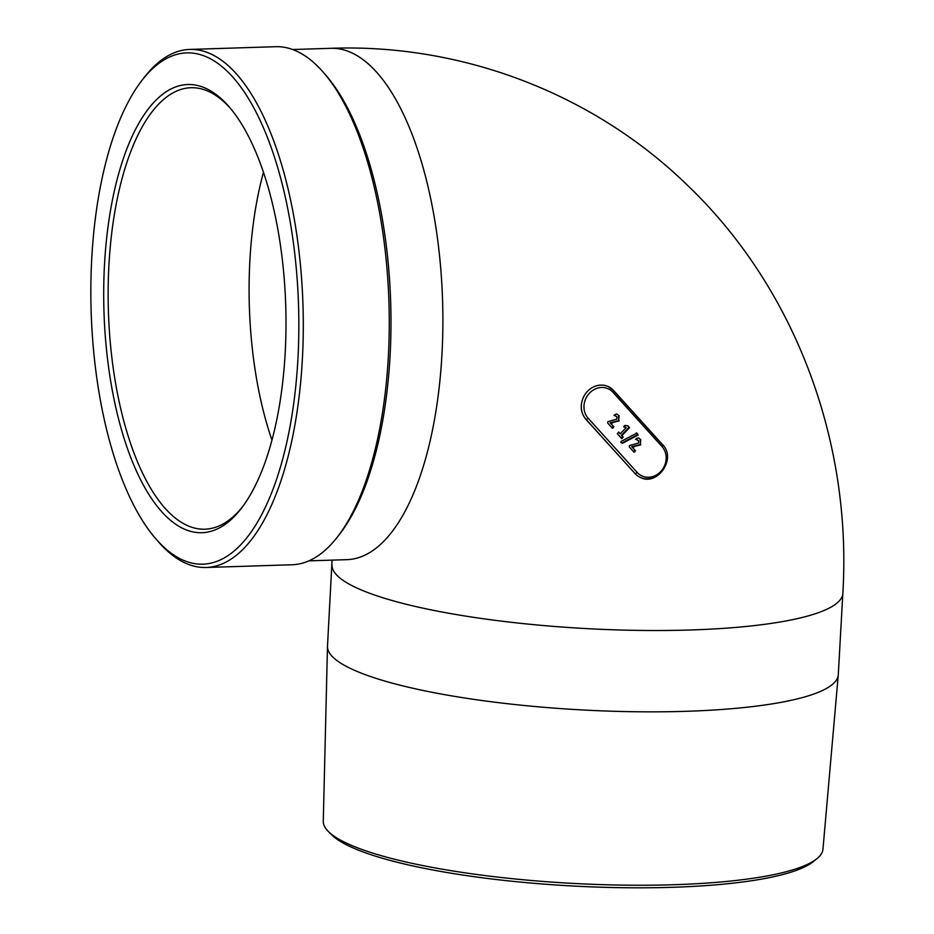 <?xml version="1.0" encoding="UTF-8"?>
<svg xmlns="http://www.w3.org/2000/svg" width="934" height="934" viewBox="0 0 934 934"><rect width="100%" height="100%" fill="white"/><g stroke="black" fill="none" stroke-linecap="round" stroke-linejoin="round"><path stroke-width="1.4" d="M620.783 442.483L621.892 443.031L637.595 434.765L636.217 432.909M636.755 433.178L621.052 441.443L621.332 442.751L622.441 443.3L638.132 435.034L637.315 433.458M621.238 438.361L622.686 436.855L621.355 435.384L628.944 427.468L627.625 425.729M623.702 426.768L626.224 427.597L620.246 433.82L618.728 432.138L617.281 433.645L621.775 438.618L623.223 437.124L621.892 435.653L629.493 427.737L628.162 425.997L625.126 425.39L624.099 426.99L626.224 427.597M620.246 433.82L618.39 432.103M623.76 426.826L624.204 425.869M633.439 451.858L634.922 450.258L631.711 446.697L640.315 444.537L640.199 439.237L638.331 437.871M635.575 439.237L638.027 440.439M640.199 439.237L638.587 437.988L636.755 438.361L636.112 439.505L637.362 439.891M640.315 444.537L640.736 439.505M633.766 446.604L640.864 444.806M631.711 446.697L634.303 446.872M634.922 450.258L632.248 446.966M634.455 451.356L635.47 450.515M638.564 440.708L638.471 443.066L629.551 445.541L629.294 446.931L633.976 452.126L635.003 451.624M611.817 427.935L613.311 426.324L610.1 422.775L618.705 420.615L618.588 415.315L616.72 413.949M613.953 415.315L616.405 416.517M618.588 415.315L616.965 414.054L615.144 414.439L614.502 415.572L615.751 415.969M618.705 420.615L619.125 415.583M612.155 422.682L619.242 420.884M610.1 422.775L612.692 422.95M613.311 426.324L610.638 423.032M612.844 427.433L613.848 426.593M616.954 416.786L616.849 419.144L607.929 421.619L607.672 423.009L612.365 428.204L613.381 427.702M613.159 390.272L662.159 444.502M656.17 476.398A20.163 18.015 -63.7 0 1 639.825 477.169A20.163 18.015 -63.7 0 1 634.945 473.468L585.723 419.132C580.446 412.501 579.827 404.912 583.867 396.378A20.163 18.015 -63.7 0 1 608.688 386.781A20.163 18.015 -63.7 0 1 613.568 390.482A2.02 0.852 -42.1 0 1 613.685 390.564A2.02 0.852 -42.1 0 1 613.008 392.315A18.155 16.217 116.3 0 0 589.552 393.062A18.155 16.217 116.3 0 0 588.14 418.21L637.14 472.429A18.155 16.217 116.3 0 0 660.595 471.682A18.155 16.217 116.3 0 0 661.996 446.545A2.02 0.852 -42.1 0 0 662.685 444.794A2.02 0.852 -42.1 0 0 662.568 444.701L613.766 390.692M285.174 353.157A224.207 90.925 88.2 0 1 241.544 508.108A224.207 90.925 88.2 0 1 103.966 311.442A224.207 90.925 88.2 0 1 228.795 106.453A224.207 90.925 88.2 0 1 285.174 353.157M297.899 359.45A255.799 103.744 -91.8 0 0 252.192 104.9A255.799 103.744 -91.8 0 0 141.571 80.884A255.799 103.744 -91.8 0 0 91.158 311.851A255.799 103.744 -91.8 0 0 156.118 539.152A255.799 103.744 -91.8 0 0 297.899 359.45M816.841 858.743L813.175 861.697A246.658 47.716 -176.8 0 1 672.317 887.3A246.658 47.716 -176.8 0 1 331.605 834.762L328.289 831.423A250.23 48.405 3.2 0 0 673.951 884.72A250.23 48.405 3.2 0 0 816.841 858.743A250.23 48.405 3.2 0 0 822.959 849.204L838.265 675.002A255.799 49.479 -176.8 0 1 685.941 711.311A255.799 49.479 -176.8 0 1 327.484 646.445A255.799 49.479 -176.8 0 1 327.495 646.141L332.072 560.131M206.145 567.487L292.132 564.755A259.162 105.098 -91.8 0 0 337.886 536.385L340.256 533.302A255.799 103.744 -91.8 0 0 390.038 356.519A255.799 103.744 -91.8 0 0 325.709 75.047L323.141 72.105A259.162 105.098 -91.8 0 0 275.682 46.7L189.695 49.432A259.162 105.098 88.2 0 1 302.324 360.022A259.162 105.098 88.2 0 1 206.145 567.487A259.162 105.098 88.2 0 1 158.687 542.082L156.118 539.152M292.657 49.525L330.764 48.311C462.05 43.501 593.405 93.692 687.331 185.142C795.336 288.279 852.135 441.677 842.842 593.37L838.288 674.698A255.799 49.479 -176.8 0 1 838.265 675.002M230.079 107.947A220.844 89.559 -91.8 0 0 210.01 92.127A220.844 89.559 -91.8 0 0 190.91 87.726A220.844 89.559 -91.8 0 0 108.402 311.302A220.844 89.559 -91.8 0 0 204.931 529.193A220.844 89.559 -91.8 0 0 242.735 506.532M337.886 536.385A259.162 105.098 -91.8 0 0 388.953 302.394A259.162 105.098 -91.8 0 0 323.141 72.105M141.571 80.884L143.941 77.802A259.162 105.098 88.2 0 1 189.695 49.432M327.484 646.445L323.281 821.266A250.23 48.405 3.2 0 0 328.289 831.423M637.14 472.429A2.02 0.852 -42.1 0 1 634.945 473.468L585.957 419.249A20.163 18.015 -63.7 0 1 583.867 396.378M585.723 419.132L585.957 419.249A2.02 0.852 -42.1 0 0 588.14 418.21M661.996 446.545L613.008 392.315M330.764 48.311A255.799 103.744 88.2 0 1 441.934 354.873A255.799 103.744 88.2 0 1 346.993 559.653L308.885 560.867M842.842 593.37A255.799 49.479 -176.8 0 1 690.495 629.983A255.799 49.479 -176.8 0 1 332.037 564.813M263.47 172.335A220.844 89.559 -91.8 0 0 271.969 440.159M608.291 386.583L613.685 390.564L662.685 444.794C676.94 458.734 656.976 487.034 639.825 477.169L639.65 477.087"/></g></svg>
